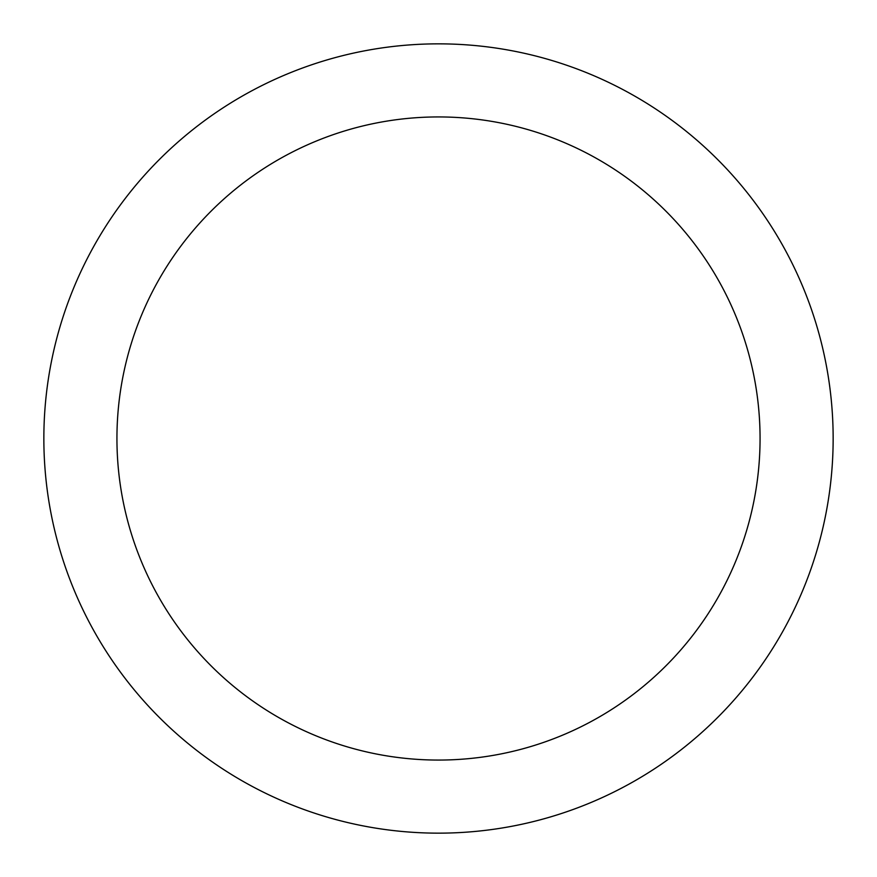 <?xml version="1.0" encoding="UTF-8"?>
<svg xmlns="http://www.w3.org/2000/svg" width="877" height="877" viewBox="0 0 877 877"><rect width="100%" height="100%" fill="white"/><g stroke="black" fill="none" stroke-linecap="round" stroke-linejoin="round"><path stroke-width="0.66" stroke-dasharray="4.38 3.29" d="M116.937 438.5A321.563 321.563 0 0 0 438.5 760.063A321.563 321.563 0 0 0 760.063 438.5A321.563 321.563 0 0 0 438.5 116.937A321.563 321.563 0 0 0 116.937 438.5"/><path stroke-width="1.32" d="M43.85 438.5A394.65 394.65 0 0 1 438.5 43.85A394.65 394.65 0 0 1 833.15 438.5A394.65 394.65 0 0 1 438.5 833.15A394.65 394.65 0 0 1 43.85 438.5A394.65 394.65 0 0 1 438.5 43.85A394.65 394.65 0 0 1 833.15 438.5A394.65 394.65 0 0 1 438.5 833.15A394.65 394.65 0 0 1 43.85 438.5M760.063 438.5A321.563 321.563 0 0 0 438.5 116.937A321.563 321.563 0 0 0 116.937 438.5A321.563 321.563 0 0 0 438.5 760.063A321.563 321.563 0 0 0 760.063 438.5"/></g></svg>
